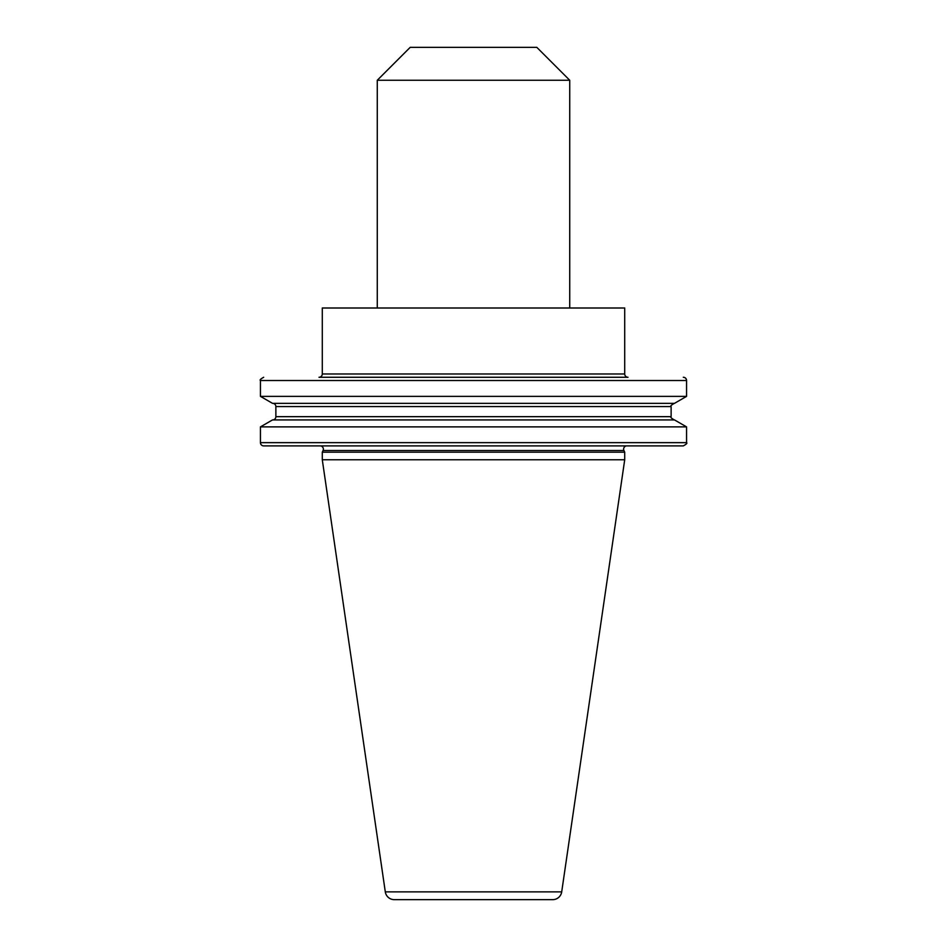 <?xml version="1.0" encoding="UTF-8"?>
<svg xmlns="http://www.w3.org/2000/svg" width="947" height="947" viewBox="0 0 947 947"><rect width="100%" height="100%" fill="white"/><g stroke="black" fill="none" stroke-linecap="round" stroke-linejoin="round"><path stroke-width="1.42" d="M626.878 445.895A3.243 3.243 0 0 0 623.931 450.523L624.712 452.193L624.712 459.757L561.701 891.873A9.091 9.091 0 0 1 552.705 899.65L394.295 899.65A9.091 9.091 0 0 1 385.299 891.873L561.701 891.873M320.122 445.895A3.243 3.243 0 0 1 323.069 450.523L322.288 452.193L624.712 452.193M322.288 373.97A3.303 3.303 0 0 1 318.985 377.273L628.015 377.273A3.303 3.303 0 0 1 624.712 373.97L624.712 308L322.288 308L322.288 373.97L624.712 373.97M683.32 377.273A3.243 3.243 0 0 1 686.563 380.516L260.437 380.516C259.502 380.09 260.579 379.001 263.68 377.273M569.727 80.258L536.819 47.35L410.181 47.35L377.273 80.258L569.727 80.258L569.727 308M377.273 80.258L377.273 308M322.288 452.193L322.288 459.757L624.712 459.757M322.288 459.757L385.299 891.873M260.437 426.884L272.511 419.923L674.489 419.923L686.563 426.884L260.437 426.884L260.437 442.651L686.563 442.651L686.563 426.884M272.629 403.339A3.243 3.243 0 0 1 275.873 406.583L275.873 416.668A3.243 3.243 0 0 1 272.629 419.923M686.563 396.367L674.489 403.339L272.511 403.339L260.437 396.367L686.563 396.367L686.563 380.516M260.437 396.367L260.437 380.516M686.563 442.651C687.498 443.125 686.421 444.202 683.32 445.895L263.68 445.895A3.243 3.243 0 0 1 260.437 442.651M323.069 450.523L623.931 450.523M275.873 416.668L671.127 416.668C670.192 417.142 671.269 418.231 674.371 419.923M275.873 406.583L671.127 406.583C670.192 406.109 671.269 405.032 674.371 403.339M671.127 416.668L671.127 406.583"/></g></svg>
